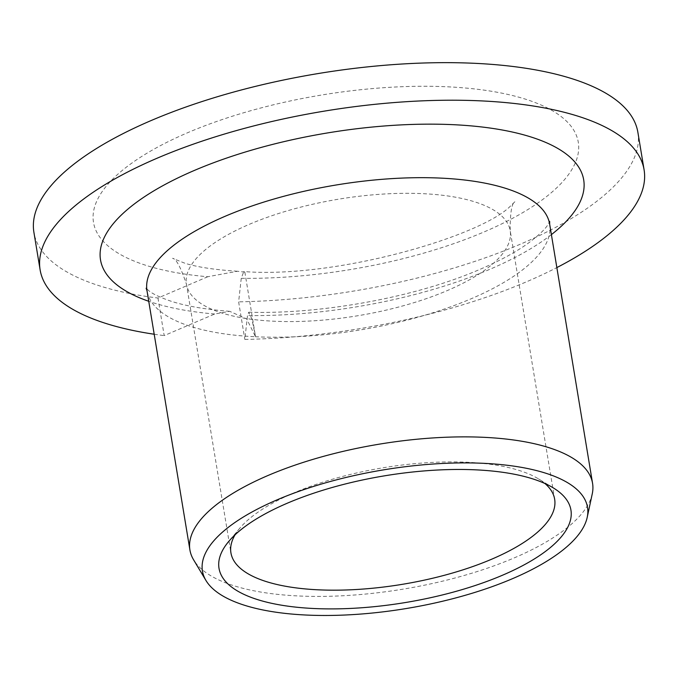 <?xml version="1.0" encoding="UTF-8"?>
<svg xmlns="http://www.w3.org/2000/svg" width="678" height="678" viewBox="0 0 678 678"><rect width="100%" height="100%" fill="white"/><g stroke="black" fill="none" stroke-linecap="round" stroke-linejoin="round"><path stroke-width="0.51" stroke-dasharray="3.39 2.54" d="M244.851 272.141L237.436 271.251L207.79 276.734A245.699 88.454 -9.4 0 1 120.286 172.102A245.699 88.454 170.6 0 1 447.599 86.809A245.699 88.454 170.6 0 1 551.494 192.527A245.699 88.454 -9.4 0 1 241.249 278.319L243.8 271.556L244.851 272.141L255.547 336.763L251.852 318.957L248.75 312.211L247.504 315.558L244.843 339.424A306.1 110.192 170.6 0 0 556.85 267.581M241.249 278.319L238.631 301.854L244.843 339.424M207.79 276.734L157.966 298.032A306.1 110.192 -9.4 0 1 33.9 232.308M637.879 132.32A306.1 110.192 -9.4 0 1 238.631 301.854M157.966 298.032L164.186 335.602L214.689 314.007L229.681 311.321L246.707 318.94L255.547 336.763A204.07 73.461 -9.4 0 1 146.999 290.769M154.194 334.237A306.1 110.192 170.6 0 0 164.186 335.602M592.258 493.83A204.07 73.461 170.6 0 1 570.317 525.128A204.07 73.461 -9.4 0 1 363.332 594.267A204.07 73.461 -9.4 0 1 193.594 559.825M235.08 534.798A164.068 59.062 -9.4 0 1 239.741 528.272A164.068 59.062 -9.4 0 1 248.818 519.221A164.068 59.062 170.6 0 1 394.604 466.023A164.068 59.062 170.6 0 1 538.4 478.829L553.256 487.872M544.917 483.499A164.068 59.062 170.6 0 0 538.4 478.829M237.436 271.251C214.706 269.785 197.205 267.115 184.916 263.242L172.568 258.318C176.127 258.64 180.755 267.285 186.458 284.243A164.068 59.062 -9.4 0 0 314.643 320.736A164.068 59.062 -9.4 0 0 492.304 264.267A164.068 59.062 170.6 0 0 510.195 230.647A164.068 59.062 170.6 0 0 382.011 194.145A164.068 59.062 170.6 0 0 204.349 250.623A164.068 59.062 -9.4 0 0 186.458 284.243L230.927 552.833M551.392 234.622A244.877 88.157 -9.4 0 1 247.504 315.558M214.689 314.007A244.877 88.157 -9.4 0 1 148.745 301.286M549.655 224.113A204.07 73.461 170.6 0 1 527.408 265.929A204.07 73.461 -9.4 0 1 255.547 336.763M554.663 499.245L510.195 230.647C510.119 212.799 511.72 203.129 514.992 201.629L510.89 205.612C482.787 235.63 336.661 278.861 243.8 271.556M248.75 312.211C320.313 314.423 412.402 297.727 475.278 271.344C497.72 261.979 515.534 252.479 528.721 242.851C538.9 235.139 545.273 229.113 547.841 224.782L549.663 221.426M229.681 311.321C204.095 309.363 183.628 305.685 168.28 300.269C158.728 296.752 152.296 293.616 148.999 290.87L146.126 288.226M239.741 528.272L228.588 541.62"/><path stroke-width="1.02" d="M40.121 269.869L33.9 232.308A306.1 110.192 -9.4 0 1 317.889 73.597A306.1 110.192 -9.4 0 1 637.879 132.32L644.1 169.881A306.1 110.192 170.6 0 0 324.109 111.158A306.1 110.192 170.6 0 0 40.121 269.869A306.1 110.192 170.6 0 0 154.194 334.237M556.85 267.581A306.1 110.192 170.6 0 0 644.1 169.881M193.594 559.825A204.07 73.461 -9.4 0 1 189.916 549.977A204.07 73.461 -9.4 0 1 212.163 508.161A204.07 73.461 170.6 0 1 433.132 437.92A204.07 73.461 170.6 0 1 592.564 483.321A204.07 73.461 170.6 0 1 592.258 493.83L587.207 517.365A195.154 70.258 170.6 0 0 448.217 463.218A195.154 70.258 170.6 0 0 223.715 531.077A195.154 70.258 -9.4 0 0 205.959 580.478L193.594 559.825M205.959 580.478A195.154 70.258 -9.4 0 0 368.29 613.42A195.154 70.258 -9.4 0 0 566.223 547.299A195.154 70.258 170.6 0 0 587.207 517.365M551.485 546.604A178.356 64.207 -9.4 0 1 325.143 608.861A178.356 64.207 -9.4 0 1 228.588 541.62A178.356 64.207 -9.4 0 1 238.461 531.772A178.356 64.207 170.6 0 1 396.944 473.939A178.356 64.207 170.6 0 1 553.256 487.872A178.356 64.207 170.6 0 1 551.485 546.604M544.917 483.499A164.068 59.062 170.6 0 1 554.663 499.245A164.068 59.062 170.6 0 1 536.773 532.857A164.068 59.062 -9.4 0 1 359.111 589.335A164.068 59.062 -9.4 0 1 230.927 552.833A164.068 59.062 -9.4 0 1 235.08 534.798M148.745 301.286A244.877 88.157 -9.4 0 1 127.218 209.697A244.877 88.157 -9.4 0 1 458.582 124.964A244.877 88.157 -9.4 0 1 551.392 234.622M549.663 221.426L549.655 224.113A204.07 73.461 170.6 0 0 390.223 178.721A204.07 73.461 170.6 0 0 169.254 248.962A204.07 73.461 -9.4 0 0 146.999 290.769L189.916 549.977M146.126 288.226L146.999 290.769M549.655 224.113L592.564 483.321"/></g></svg>
